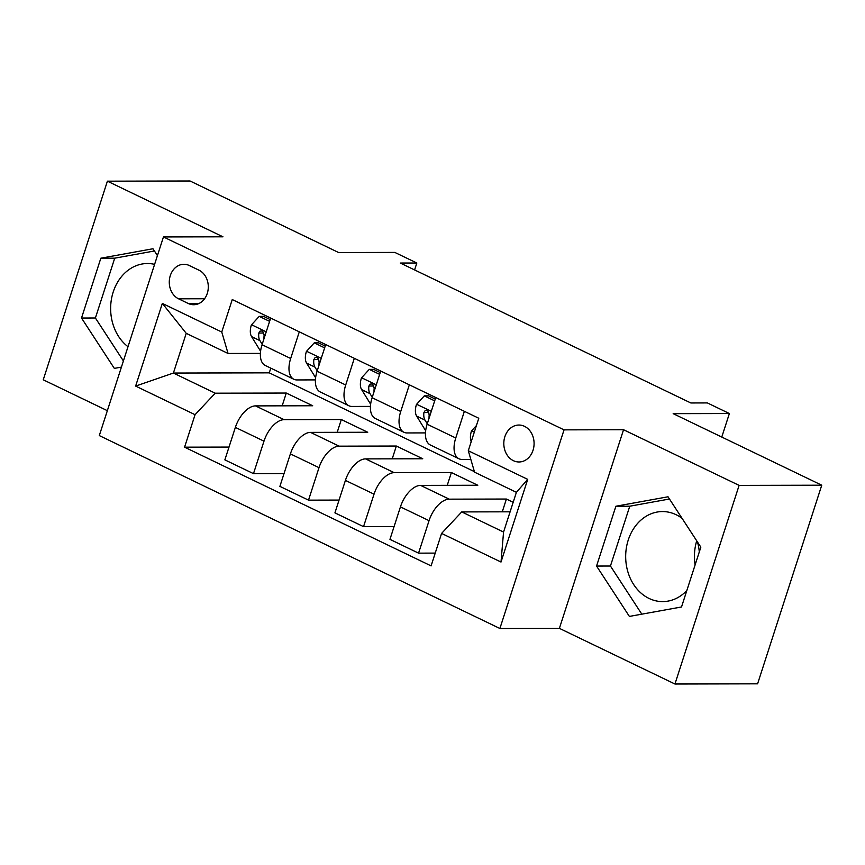<?xml version="1.0" encoding="UTF-8"?>
<svg xmlns="http://www.w3.org/2000/svg" width="865" height="865" viewBox="0 0 865 865"><rect width="100%" height="100%" fill="white"/><g stroke="black" fill="none" stroke-linecap="round" stroke-linejoin="round"><path stroke-width="1.3" d="M682.096 518.384A45.023 36.903 -90.1 0 0 676.106 514.707A45.023 36.903 -90.1 0 0 662.482 511.561A45.023 36.903 -90.1 0 0 626.314 548.205A45.023 36.903 -90.1 0 0 649.064 598.45A45.023 36.903 -90.1 0 0 662.687 601.597A45.023 36.903 -90.1 0 0 686.821 590.546M695.103 564.91A45.023 36.903 89.9 0 1 696.714 540.82M524.493 426.326A18.468 15.138 -90.1 0 0 518.903 425.039A18.468 15.138 -90.1 0 0 504.068 440.069A18.468 15.138 -90.1 0 0 513.399 460.677A18.468 15.138 -90.1 0 0 518.989 461.975A18.468 15.138 -90.1 0 0 533.824 446.946A18.468 15.138 -90.1 0 0 524.493 426.326M127.998 346.714A45.023 36.903 89.9 0 1 112.05 296.165A45.023 36.903 89.9 0 1 147.439 263.522A45.023 36.903 89.9 0 1 154.597 264.366M674.949 684.01L757.599 683.826L821.75 485.2L739.11 485.384L623.546 429.732L564.045 429.862L499.894 628.487L559.396 628.358L674.949 684.01L739.11 485.384M564.045 429.862L163.453 236.945L99.302 435.582L499.894 628.487M163.453 236.945L222.965 236.815L107.401 181.174L43.25 379.8L107.347 410.67M107.401 181.174L190.051 180.99L338.615 252.537L394.818 252.418L416.833 263.014L400.3 263.047L690.843 402.971L707.365 402.928L729.379 413.535L673.175 413.654L821.75 485.2M178.568 298.814L188.256 303.485A17.895 14.662 -90.1 0 0 193.674 304.729A17.895 14.662 -90.1 0 0 208.043 290.175A17.895 14.662 -90.1 0 0 199.004 270.204L189.327 265.533A17.895 14.662 -90.1 0 0 183.91 264.29A17.895 14.662 -90.1 0 0 169.529 278.844A17.895 14.662 -90.1 0 0 178.568 298.814L204.583 298.76M195.068 414.703L135.632 386.082L162.339 303.41L221.764 332.03L228.057 353.471L186.235 333.328L173.4 373.053L215.223 393.197L195.068 414.703L184.569 447.173L431.094 565.894L441.582 533.413L461.737 511.918L503.56 532.051L516.394 492.326L474.571 472.182L468.289 450.741L527.715 479.361L501.008 562.034L441.582 533.413M468.289 450.741L478.778 418.26L232.253 299.55L221.764 332.03M721.778 437.052L729.379 413.535M414.595 269.934L416.833 263.014M270.788 368.144L269.274 372.847L173.4 373.053L135.632 386.082M228.057 353.471L260.387 353.396M464.364 411.329L455.758 437.993A23.085 12.294 115.7 0 0 458.958 458.764A23.085 12.294 115.7 0 0 462.04 459.434L470.83 459.423M409.34 384.828L400.733 411.491A23.085 12.294 115.7 0 0 403.933 432.262A23.085 12.294 115.7 0 0 407.015 432.943L425.472 432.9M354.315 358.326L345.708 384.99A23.085 12.294 115.7 0 0 348.909 405.772A23.085 12.294 115.7 0 0 351.99 406.442L370.436 406.399M299.29 331.825L290.672 358.499A23.085 12.294 115.7 0 0 293.884 379.27A23.085 12.294 115.7 0 0 296.965 379.94L315.411 379.897M282.163 405.826L286.293 393.045L215.223 393.197M286.293 393.045L312.708 405.761L255.521 405.89A23.085 12.294 115.7 0 0 235.367 427.386L224.868 459.866L253.488 473.642L284.023 473.577M337.199 432.327L341.318 419.536L284.131 419.666A23.085 12.294 115.7 0 0 263.976 441.172L253.488 473.642M341.318 419.536L367.733 432.262L310.546 432.381A23.085 12.294 115.7 0 0 290.391 453.887L279.892 486.368L308.513 500.143L339.058 500.078M392.223 458.828L396.354 446.037L339.156 446.167A23.085 12.294 115.7 0 0 319.001 467.662L308.513 500.143M396.354 446.037L422.758 458.764L365.571 458.882A23.085 12.294 115.7 0 0 345.416 480.389L334.928 512.869L363.538 526.644L394.083 526.58M447.248 485.33L451.379 472.539L394.191 472.668A23.085 12.294 115.7 0 0 374.026 494.164L363.538 526.644M451.379 472.539L477.794 485.254L420.595 485.384A23.085 12.294 115.7 0 0 400.441 506.89L389.953 539.36L418.563 553.146L435.225 553.103M502.273 511.821L506.403 499.04L449.216 499.159A23.085 12.294 115.7 0 0 429.051 520.665L418.563 553.146M506.403 499.04L513.172 502.295M510.101 511.81L461.737 511.918M269.274 372.847L474.409 471.641M270.68 318.05L262.063 344.713A23.085 12.294 115.7 0 0 265.274 365.484L293.884 379.27M184.569 447.173L228.998 447.075M325.705 344.551L317.087 371.215A23.085 12.294 115.7 0 0 320.299 391.986L348.909 405.772M380.73 371.053L372.112 397.716A23.085 12.294 115.7 0 0 375.324 418.487L403.933 432.262M435.755 397.543L427.137 424.218A23.085 12.294 115.7 0 0 430.348 444.988L458.958 458.764M186.235 333.328L162.339 303.41M527.715 479.361L516.394 492.326M501.008 562.034L503.56 532.051M157.43 255.597L152.975 248.752L100.837 258.203L81.515 318.028L114.331 368.393L121.414 367.106M623.546 429.732L559.396 628.358M700.845 547.156L668.018 496.791L615.88 506.241L596.558 566.056L629.385 616.421L681.523 606.971L700.845 547.156M699.288 551.957A45.023 36.903 -90.1 0 0 697.493 542.02M154.424 250.98L114.721 258.181L95.399 317.996L123.403 360.964M95.399 317.996L81.515 318.028M114.721 258.181L100.837 258.203M669.467 499.008L629.763 506.209L610.441 566.024L641.819 614.172M610.441 566.024L596.558 566.056M629.763 506.209L615.88 506.241M269.61 321.358L259.23 316.363L251.358 324.981A15.3 8.142 115.7 0 0 251.564 336.593L260.419 350.963A44.158 23.506 115.7 0 0 260.581 351.222M270.194 319.563L263.533 316.352L259.23 316.363M494.477 308.405L493.688 308.026M494.553 308.437L482.692 302.728M263.987 338.756A15.3 8.142 -64.3 0 1 264.117 335.577L263.414 332.257L261.846 330.971L260.041 331.122L258.83 333.036A15.3 8.142 115.7 0 0 259.922 340.626L262.192 344.302M264.149 334.766A7.796 4.152 -64.3 0 1 263.587 333.025L258.83 333.036M324.635 347.86L314.255 342.864L306.394 351.482A15.3 8.142 115.7 0 0 306.588 363.095L315.444 377.454A44.158 23.506 115.7 0 0 315.606 377.713M325.218 346.065L318.558 342.854L314.255 342.864M549.502 334.906L548.724 334.528M549.578 334.939L537.716 329.23M319.012 365.257A15.3 8.142 -64.3 0 1 319.142 362.078L318.439 358.759L316.871 357.472L315.065 357.613L313.865 359.537A15.3 8.142 115.7 0 0 314.946 367.128L317.217 370.804M319.174 361.256A7.796 4.152 -64.3 0 1 318.612 359.526L313.865 359.537M379.659 374.361L369.279 369.366L361.419 377.983A15.3 8.142 115.7 0 0 361.613 389.596L370.469 403.955A44.158 23.506 115.7 0 0 370.642 404.214M380.243 372.555L373.583 369.355L369.279 369.366M604.527 361.408L603.748 361.029M604.603 361.44L592.741 355.72M374.037 391.759A15.3 8.142 -64.3 0 1 374.167 388.58L373.464 385.26L371.907 383.963L370.101 384.114L368.89 386.028A15.3 8.142 115.7 0 0 369.982 393.629L372.253 397.305M374.21 387.758A7.796 4.152 -64.3 0 1 373.648 386.017L368.89 386.028M434.684 400.863L424.315 395.856L416.443 404.474A15.3 8.142 115.7 0 0 416.638 416.097L425.504 430.456A44.158 23.506 115.7 0 0 425.667 430.716M435.268 399.057L428.608 395.856L424.315 395.856M659.552 387.898L658.773 387.52M659.627 387.931L647.766 382.222M429.062 418.26A15.3 8.142 -64.3 0 1 429.191 415.07L428.489 411.762L426.932 410.464L425.126 410.615L423.915 412.529A15.3 8.142 115.7 0 0 425.007 420.12L427.278 423.807M429.235 414.259A7.796 4.152 -64.3 0 1 428.672 412.519L423.915 412.529M476.42 425.548L471.468 430.975A15.3 8.142 115.7 0 0 471.209 441.701M284.131 419.666L255.521 405.89M339.156 446.167L310.546 432.381M394.191 472.668L365.571 458.882M449.216 499.159L420.595 485.384M263.976 441.172L235.367 427.386M290.672 358.499L262.063 344.713M345.708 384.99L317.087 371.215M319.001 467.662L290.391 453.887M400.733 411.491L372.112 397.716M374.026 494.164L345.416 480.389M455.758 437.993L427.137 424.218M429.051 520.665L400.441 506.89M199.08 303.464L188.256 303.485M266.225 331.825L251.564 324.764M259.922 340.626L251.564 336.593M321.25 358.326L306.588 351.266M314.946 367.128L306.588 363.095M376.275 384.828L361.613 377.767M369.982 393.629L361.613 389.596M431.3 411.329L416.638 404.258M425.007 420.12L416.638 416.097M474.323 432.046L471.663 430.759"/></g></svg>
